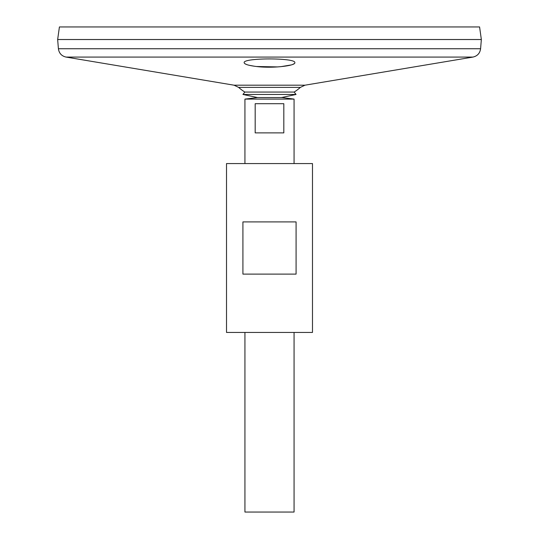 <?xml version="1.0" encoding="UTF-8"?>
<svg xmlns="http://www.w3.org/2000/svg" width="539" height="539" viewBox="0 0 539 539"><rect width="100%" height="100%" fill="white"/><g stroke="black" fill="none" stroke-linecap="round" stroke-linejoin="round"><path stroke-width="0.81" d="M58.407 48.746L480.593 48.746L481.347 39.536L57.653 39.536L58.407 48.746C59.061 53.273 61.614 56.049 66.068 57.08L234.027 85.189L238.629 87.392A46.455 46.455 0 0 0 244.861 92.061L294.139 92.061L296.059 94.46L281.466 97.566M244.935 163.573L244.935 99.102L257.534 97.566L242.941 94.46L296.059 94.46M244.861 92.061L242.941 94.46M226.515 332.442L312.485 332.442L312.485 163.573L226.515 163.573L226.515 332.442M242.914 274.108L242.914 221.913L296.086 221.913L296.086 274.108L242.914 274.108M244.901 63.71L246.566 64.518M249.133 65.28L254.556 66.263M256.416 66.499L277.861 66.917M280.684 66.695L291.013 64.976M292.839 64.357L294.024 63.757M256.315 66.486C272.067 68.568 295.716 65.812 294.826 62.706C296.41 57.66 242.597 57.66 244.167 62.706C244.45 64.242 248.499 65.502 256.315 66.486M238.629 87.392L300.371 87.392A46.455 46.455 0 0 1 294.139 92.061M57.653 39.509L481.347 39.509L479.582 26.95L59.418 26.95L57.653 39.509M244.935 332.442L244.935 512.05L294.065 512.05L294.065 332.442M244.935 99.102L294.065 99.102L294.065 163.573M283.817 103.704L283.817 132.877L255.183 132.877L255.183 103.704L283.817 103.704M66.068 57.08L472.932 57.08L304.973 85.189L300.371 87.392M234.027 85.189L304.973 85.189M257.48 97.572L282.106 97.572L294.065 99.102M480.593 48.746C479.939 53.273 477.386 56.049 472.932 57.08"/></g></svg>
